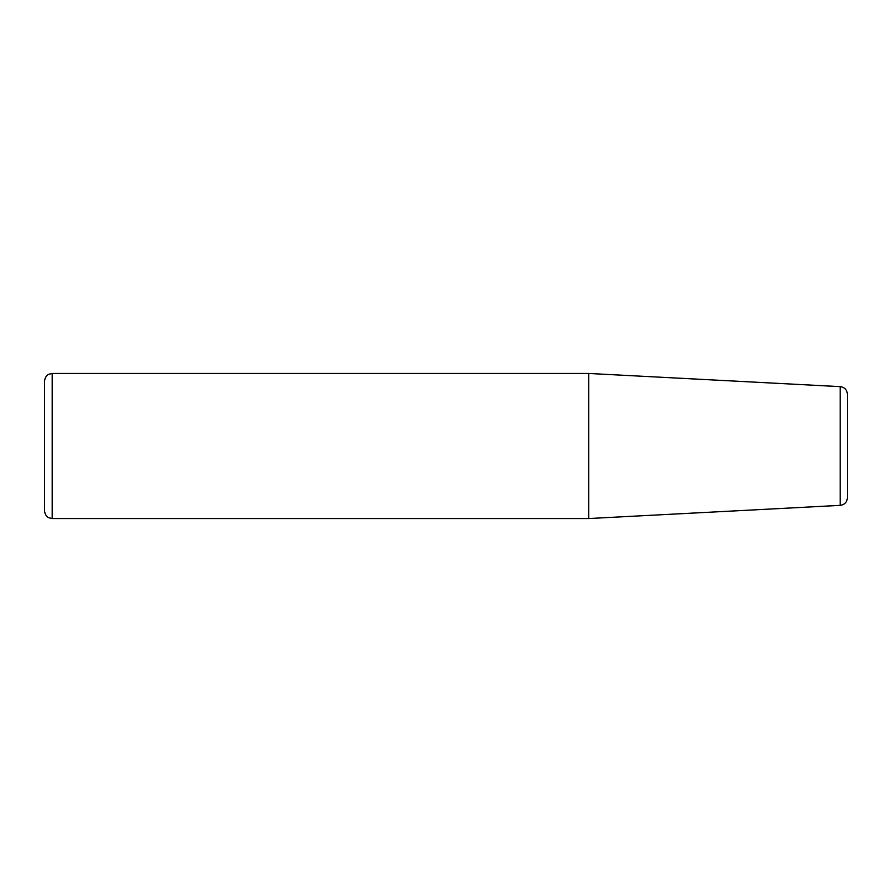 <?xml version="1.0" encoding="UTF-8"?>
<svg xmlns="http://www.w3.org/2000/svg" width="892" height="892" viewBox="0 0 892 892"><rect width="100%" height="100%" fill="white"/><g stroke="black" fill="none" stroke-linecap="round" stroke-linejoin="round"><path stroke-width="1.34" d="M52.215 373.458L588.731 373.458L588.731 518.542L52.215 518.542L48.87 517.761C48.96 517.929 45.079 516.312 44.6 510.926L44.6 381.074C45.079 375.688 48.96 374.071 48.87 374.239L52.215 373.458L52.215 518.542M588.731 373.458L840.186 386.637L840.186 505.363L588.731 518.542M840.186 386.637C844.601 387.262 846.999 389.804 847.4 394.242L847.4 497.758C846.999 502.196 844.601 504.738 840.186 505.363"/></g></svg>

